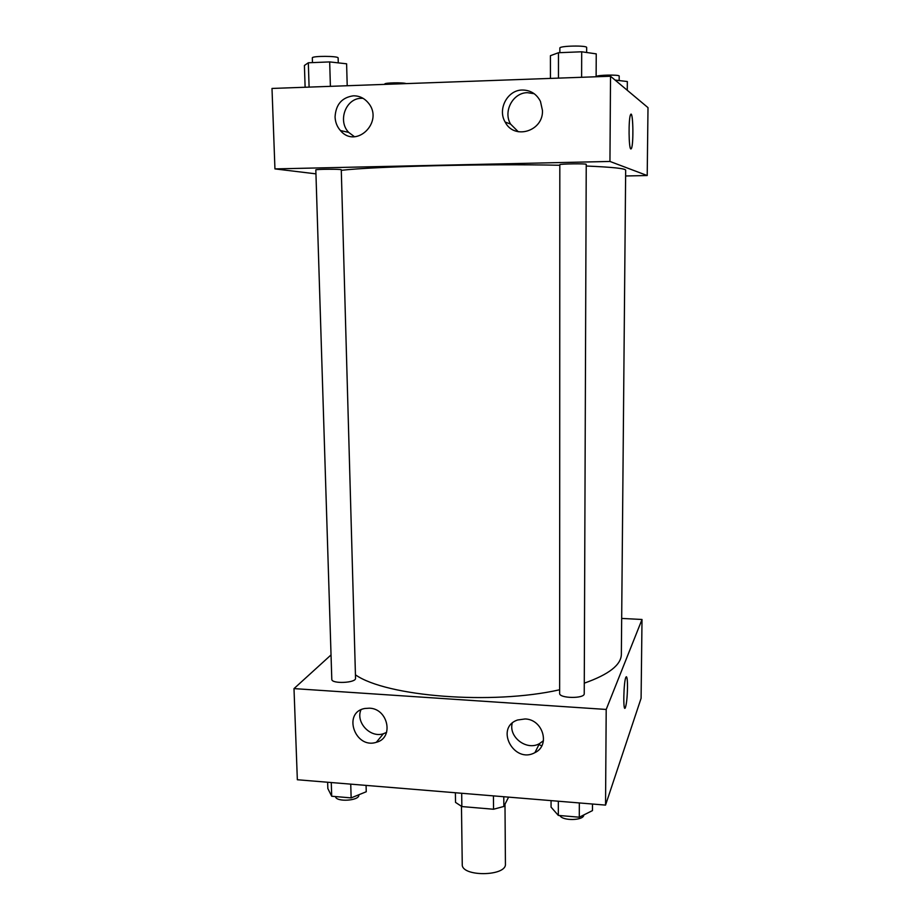 <?xml version="1.0" encoding="UTF-8"?>
<svg xmlns="http://www.w3.org/2000/svg" width="920" height="920" viewBox="0 0 920 920"><rect width="100%" height="100%" fill="white"/><g stroke="black" fill="none" stroke-linecap="round" stroke-linejoin="round"><path stroke-width="1.38" d="M461.472 806.403L462.254 864.455C461.23 877.001 506.713 876.519 505.425 863.995L504.988 804.23M508.599 797.134L503.861 806.449L493.557 809.244L461.851 806.564L455.526 802.389L455.388 792.752M461.679 793.27L461.851 806.564M493.43 795.88L493.557 809.244M503.78 796.731L503.861 806.449M538.982 744.567L541.776 745.856M621.678 618.424L642.01 619.482L641.091 698.292L605.544 805.103L297.344 779.746L293.998 688.608L331.027 654.936M624.887 708.193L625.312 707.768C626.543 704.248 627.268 697.475 627.497 687.447C627.279 697.475 626.543 704.248 625.312 707.768C622.932 713.23 623.599 681.03 625.945 677.166C626.98 675.866 627.497 679.293 627.509 687.447C627.52 680.777 627.153 677.2 626.382 676.729M642.01 619.482L606.199 709.446L605.544 805.103M525.124 718.957C543.03 719.348 550.574 745.499 534.934 752.617C513.969 764.405 494.431 727.685 517.626 719.992L525.124 718.957M369.426 708.181C388.263 708.595 394.162 738.081 376.337 742.29C354.947 749.397 342.251 712.344 364.837 708.481L369.426 708.181M606.199 709.446L293.998 688.608M512.21 723.223C508.495 737.231 526.815 751.007 539.43 743.647L543.467 740.669M360.962 709.803C355.43 722.338 370.334 738.242 383.387 733.734L386.596 732.377M559.636 693.346C558.98 698.533 584.855 698.866 584.234 693.657L586.235 164.323C586.925 163.461 559.118 163.852 559.82 164.691L559.636 693.346M331.798 679.293C331.338 684.123 356.293 683.019 355.534 678.258L341.274 169.774C341.929 168.992 315.146 169.142 315.824 169.912L331.798 679.293M355.43 674.82C386.354 696.589 492.073 705.134 559.636 689.77M584.28 683.169C608.798 674.521 621.161 664.907 621.356 654.35L625.669 170.211C625.6 168.509 612.456 167.118 586.224 166.025M341.285 170.338C373.497 166.416 487.255 163.633 559.82 165.267M274.942 168.9L609.948 161.448L610.523 76.245L271.998 88.446L274.942 168.9L315.951 173.857M625.611 175.973L647.208 175.536L609.948 161.448M542.466 110.503C543.409 131.307 514.096 140.196 505.149 122.049C497.317 109.192 507.506 89.953 522.307 90.022C530.506 90.102 536.555 93.897 540.454 101.395L542.466 110.503M335.064 116.897C335.823 104.489 341.929 97.462 353.36 95.818C359.306 95.749 364.274 98.106 368.264 102.879C384.433 121.659 356.063 149.488 340.423 130.548C337.065 126.718 335.282 122.176 335.064 116.897M647.208 175.536L648.002 107.64L610.523 76.245M534.186 93.702L527.447 92.678C512.923 92.609 502.895 111.481 510.588 124.096L518.293 131.755M363.043 98.325L361.456 98.302C345.839 98.106 337.398 120.968 348.691 132.388L354.441 136.712M630.844 148.959C628.693 148.902 628.406 118.565 630.533 114.781C632.994 108.686 633.88 143.945 631.431 148.465L630.844 148.959M630.959 148.982L631.419 148.465C633.604 144.589 633.247 113.447 631.005 114.264M384.813 84.376L384.801 84.042C384.169 82.719 403.247 82.328 406.203 83.605M627.256 90.252L627.336 81.535L615.112 80.074M596.494 76.751L596.494 76.59C595.895 74.957 619.793 74.462 619.194 76.107L619.16 80.534M347.208 85.732L346.61 63.802L329.682 61.916L308.327 62.779L304.416 65.481L305.118 87.251M329.682 61.916L330.395 86.342M308.327 62.779L309.097 87.112M312.466 62.617L312.317 57.914C311.581 55.798 338.767 55.89 338.134 57.994L338.272 62.87M596.125 76.762L596.24 53.866L581.693 51.784L558.463 52.727L550.413 55.694L550.436 78.407M581.693 51.784L581.612 77.28M558.463 52.727L558.463 78.12M559.854 52.67L559.854 48.07C559.141 45.782 587.374 45.229 586.672 47.541L586.661 52.497M366.079 785.404L366.252 791.752L351.141 797.893L331.706 796.248L327.842 788.543L327.635 782.241M350.738 784.139L351.141 797.893M331.269 782.54L331.706 796.248M335.501 796.57C335.972 802.355 359.616 800.791 358.811 795.053L358.8 794.776M592.491 804.034L592.469 810.6L579.289 817.201L558.337 815.419L551.068 807.15L551.057 800.63M579.335 802.953L579.289 817.201M558.337 801.228L558.337 815.419M559.935 815.557C562.465 821.169 584.05 820.617 583.774 814.947M534.934 752.617L539.43 743.647M376.337 742.29L383.387 733.734M505.149 122.049L510.588 124.096M340.423 130.548L348.691 132.388"/></g></svg>
